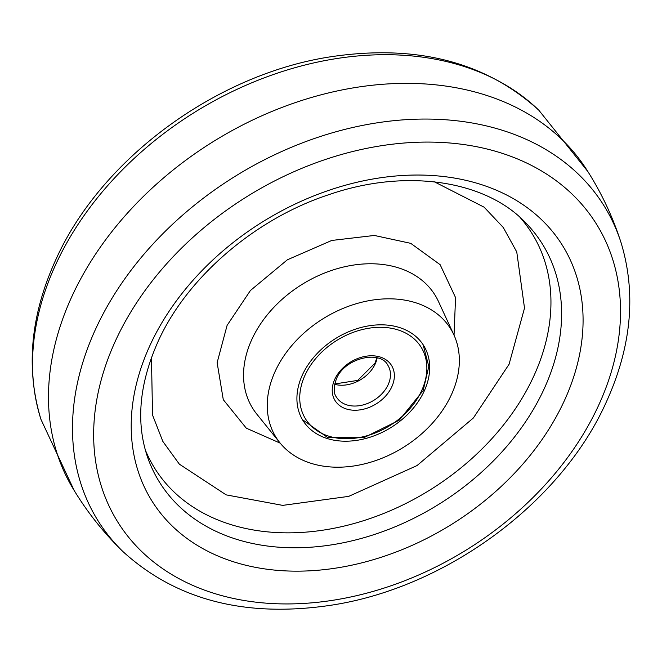 <?xml version="1.0" encoding="UTF-8"?>
<svg xmlns="http://www.w3.org/2000/svg" width="662" height="662" viewBox="0 0 662 662"><rect width="100%" height="100%" fill="white"/><g stroke="black" fill="none" stroke-linecap="round" stroke-linejoin="round"><path stroke-width="0.99" d="M123.157 551.777C103.495 532.711 86.639 511.42 72.605 487.894A302.311 223.02 -31.8 0 1 131.101 209.126A302.311 223.02 -31.8 0 1 444.756 85.928A302.311 223.02 -31.8 0 1 586.201 168.959C601.063 191.972 612.673 216.515 621.039 242.598A298.016 219.858 -31.8 0 0 463.127 121.585A298.016 219.858 -31.8 0 0 96.089 328.054A298.016 219.858 -31.8 0 0 123.157 551.777C176.696 600.393 246.396 618.151 332.266 605.043C446.37 587.368 560.78 503.087 605.978 402.761C631.482 347.053 636.505 293.663 621.039 242.598M151.449 357.563L152.55 415.074L162.844 441.422L179.336 464.136L226.156 494.87L282.699 505.379L348.725 496.368L417.019 465.576L473.371 417.979L509.078 364.257L524.511 308.111L516.757 251.941L503.261 227.463L484.112 207.173L434.413 181.835M451.211 395.131A102.784 75.824 -31.8 0 1 368.386 462.854A102.784 75.824 -31.8 0 1 279.968 442.853A102.784 75.824 -31.8 0 1 275.384 370.894A102.784 75.824 -31.8 0 1 366.93 301.069A102.784 75.824 -31.8 0 1 453.884 334.856A102.784 75.824 -31.8 0 1 451.211 395.131M336.569 440.602A71.041 52.414 -31.8 0 1 302.426 419.634A71.041 52.414 -31.8 0 1 316.453 354.236A71.041 52.414 -31.8 0 1 390.034 325.423A71.041 52.414 -31.8 0 1 423.109 344.695A71.041 52.414 -31.8 0 1 411.036 410.821A71.041 52.414 -31.8 0 1 336.569 440.602M56.121 263.691A298.016 219.858 148.2 0 0 40.961 419.402C25.495 368.337 30.518 314.947 56.022 259.239C101.485 158.268 217.078 73.614 331.844 56.609C416.853 44.164 485.85 62.038 538.843 110.223A298.016 219.858 148.2 0 0 423.159 57.23A298.016 219.858 148.2 0 0 56.121 263.691M115.974 339.78A281.904 207.967 -31.8 0 1 463.168 144.473A281.904 207.967 -31.8 0 1 598.2 406.236A281.904 207.967 -31.8 0 1 251.006 601.543A281.904 207.967 -31.8 0 1 115.974 339.78M150.348 344.604A241.779 178.368 -31.8 0 1 448.124 177.093A241.779 178.368 -31.8 0 1 563.941 401.594A241.779 178.368 -31.8 0 1 266.157 569.105A241.779 178.368 -31.8 0 1 150.348 344.604M525.107 222.209A225.461 166.328 -31.8 0 1 543.767 389.661A225.461 166.328 -31.8 0 1 334.848 544.329A225.461 166.328 -31.8 0 1 147.419 456.747C135.71 421.984 139.326 383.447 158.251 341.12C187.048 277.436 255.002 218.774 329.072 194.603C406.584 167.867 485.635 180.8 525.107 222.209M145.326 449.953A222.192 163.919 148.2 0 0 332.034 528.64A222.192 163.919 148.2 0 0 533.365 377.026A222.192 163.919 148.2 0 0 519.951 217.318M280.2 443.143L246.305 428.182L223.284 399.674L217.136 362.66L227.091 325.398L250.41 290.519L287.358 259.802L331.753 240.455L374.353 235.457L410.738 243.343L440.122 264.676L455.555 297.594L454.041 335.187M453.884 334.856L438.418 301.384A107.318 79.175 148.2 0 0 347.624 266.116A107.318 79.175 148.2 0 0 252.04 339.018A107.318 79.175 148.2 0 0 256.823 414.147L279.968 442.853M305.124 374.998A68.02 50.18 148.2 0 0 337.703 438.153A68.02 50.18 148.2 0 0 421.479 391.027A68.02 50.18 148.2 0 0 388.892 327.872A68.02 50.18 148.2 0 0 305.124 374.998M336.544 397.225A30.229 22.301 148.2 0 0 362.437 405.094A30.229 22.301 148.2 0 0 388.081 384.845A30.229 22.301 148.2 0 0 387.907 365.333C380.443 349.776 344.819 357.819 336.519 378.631C333.433 387.237 333.441 393.435 336.544 397.225M391.738 386.931A33.257 24.535 -31.8 0 1 350.786 409.968A33.257 24.535 -31.8 0 1 334.856 379.094A33.257 24.535 -31.8 0 1 375.809 356.057A33.257 24.535 -31.8 0 1 391.738 386.931M377.166 357.877A30.229 22.301 -31.8 0 1 375.155 364.034A30.229 22.301 -31.8 0 1 334.624 384.299M587.831 171.516L538.843 110.223M74.169 490.484L40.961 419.402M302.426 419.625L327.814 437.64L363.802 437.714L399.219 420.196L423.142 390.572L428.802 366.467L423.109 344.679M334.691 383.96L357.728 380.402L375.006 363.124L376.835 357.794"/></g></svg>
